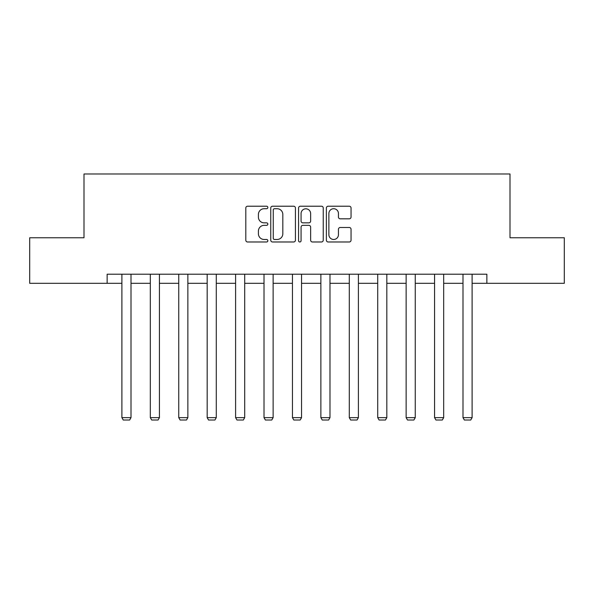 <?xml version="1.0" encoding="UTF-8"?>
<svg xmlns="http://www.w3.org/2000/svg" width="594" height="594" viewBox="0 0 594 594"><rect width="100%" height="100%" fill="white"/><g stroke="black" fill="none" stroke-linecap="round" stroke-linejoin="round"><path stroke-width="0.89" d="M267.849 207.462A1.255 1.255 0 0 0 266.595 206.215L247.594 206.215A1.789 1.789 0 0 0 245.805 208.004L245.805 240.191A1.789 1.789 0 0 0 247.594 241.981L266.595 241.981A1.255 1.255 0 0 0 267.849 240.733A1.255 1.255 0 0 0 266.595 239.479L264.137 239.479A5.725 5.725 0 0 1 258.412 233.754L258.412 231.073A5.725 5.725 0 0 1 264.137 225.349L266.595 225.349A1.255 1.255 0 0 0 267.849 224.101A1.255 1.255 0 0 0 266.595 222.847L264.137 222.847A5.725 5.725 0 0 1 258.412 217.122L258.412 214.441A5.725 5.725 0 0 1 264.137 208.717L266.595 208.717A1.255 1.255 0 0 0 267.849 207.462M349.272 218.822A1.789 1.789 0 0 0 351.054 217.033L351.054 208.004A1.789 1.789 0 0 0 349.272 206.215L328.163 206.215A1.789 1.789 0 0 0 326.373 208.004L326.373 240.191A1.789 1.789 0 0 0 328.163 241.981L349.272 241.981A1.789 1.789 0 0 0 351.054 240.191L351.054 229.284A1.789 1.789 0 0 0 349.272 227.495L340.236 227.495A1.789 1.789 0 0 0 338.446 229.284L338.446 234.697A4.782 4.782 0 0 1 333.665 239.479A4.782 4.782 0 0 1 328.883 234.697L328.883 213.498A4.782 4.782 0 0 1 333.665 208.717A4.782 4.782 0 0 1 338.446 213.498L338.446 217.033A1.789 1.789 0 0 0 340.236 218.822L349.272 218.822M107.135 283.316L29.7 283.316L29.7 237.763L83.999 237.763L83.999 173.99L510.001 173.99L510.001 237.763L564.3 237.763L564.3 283.316L486.865 283.316L486.865 274.205L107.135 274.205L107.135 283.316L121.896 283.316M295.433 208.004A1.789 1.789 0 0 0 293.644 206.215L272.542 206.215A1.789 1.789 0 0 0 270.753 208.004L270.753 240.191A1.789 1.789 0 0 0 272.542 241.981L293.644 241.981A1.789 1.789 0 0 0 295.433 240.191L295.433 208.004M300.356 206.215L321.458 206.215A1.789 1.789 0 0 1 323.247 208.004L323.247 240.191A1.789 1.789 0 0 1 321.458 241.981L312.429 241.981A1.789 1.789 0 0 1 310.64 240.191L310.64 227.138A1.789 1.789 0 0 0 308.85 225.349L302.858 225.349A1.789 1.789 0 0 0 301.069 227.138L301.069 240.733A1.255 1.255 0 0 1 299.814 241.981A1.255 1.255 0 0 1 298.567 240.733L298.567 208.004A1.789 1.789 0 0 1 300.356 206.215M131.007 283.316L150.319 283.316M159.43 283.316L178.749 283.316M187.86 283.316L207.172 283.316M216.283 283.316L235.595 283.316M244.706 283.316L264.018 283.316M273.129 283.316L292.448 283.316M301.552 283.316L320.871 283.316M329.982 283.316L349.294 283.316M358.405 283.316L377.717 283.316M386.828 283.316L406.14 283.316M415.251 283.316L434.57 283.316M443.681 283.316L462.993 283.316M472.104 283.316L486.865 283.316M274.51 208.717A1.255 1.255 0 0 0 273.255 209.972L273.255 238.231A1.255 1.255 0 0 0 274.51 239.479L277.101 239.479A5.725 5.725 0 0 0 282.826 233.754L282.826 214.441A5.725 5.725 0 0 0 277.101 208.717L274.51 208.717M310.64 213.588A4.782 4.782 0 0 0 305.851 208.806A4.782 4.782 0 0 0 301.069 213.588L301.069 221.057A1.789 1.789 0 0 0 302.858 222.847L308.85 222.847A1.789 1.789 0 0 0 310.64 221.057L310.64 213.588M131.007 274.205L131.007 417.641L121.896 417.641L121.896 274.205M131.007 417.641L129.641 420.01L123.262 420.01L121.896 417.641M159.43 274.205L159.43 417.641L150.319 417.641L150.319 274.205M159.43 417.641L158.063 420.01L151.685 420.01L150.319 417.641M187.86 274.205L187.86 417.641L178.749 417.641L178.749 274.205M187.86 417.641L186.494 420.01L180.116 420.01L178.749 417.641M216.283 274.205L216.283 417.641L207.172 417.641L207.172 274.205M216.283 417.641L214.917 420.01L208.539 420.01L207.172 417.641M244.706 274.205L244.706 417.641L235.595 417.641L235.595 274.205M244.706 417.641L243.34 420.01L236.961 420.01L235.595 417.641M273.129 274.205L273.129 417.641L264.018 417.641L264.018 274.205M273.129 417.641L271.762 420.01L265.384 420.01L264.018 417.641M301.552 274.205L301.552 417.641L292.448 417.641L292.448 274.205M301.552 417.641L300.185 420.01L293.815 420.01L292.448 417.641M329.982 274.205L329.982 417.641L320.871 417.641L320.871 274.205M329.982 417.641L328.616 420.01L322.238 420.01L320.871 417.641M358.405 274.205L358.405 417.641L349.294 417.641L349.294 274.205M358.405 417.641L357.039 420.01L350.66 420.01L349.294 417.641M386.828 274.205L386.828 417.641L377.717 417.641L377.717 274.205M386.828 417.641L385.461 420.01L379.083 420.01L377.717 417.641M415.251 274.205L415.251 417.641L406.14 417.641L406.14 274.205M415.251 417.641L413.884 420.01L407.506 420.01L406.14 417.641M443.681 274.205L443.681 417.641L434.57 417.641L434.57 274.205M443.681 417.641L442.315 420.01L435.937 420.01L434.57 417.641M472.104 274.205L472.104 417.641L462.993 417.641L462.993 274.205M472.104 417.641L470.738 420.01L464.36 420.01L462.993 417.641"/></g></svg>
